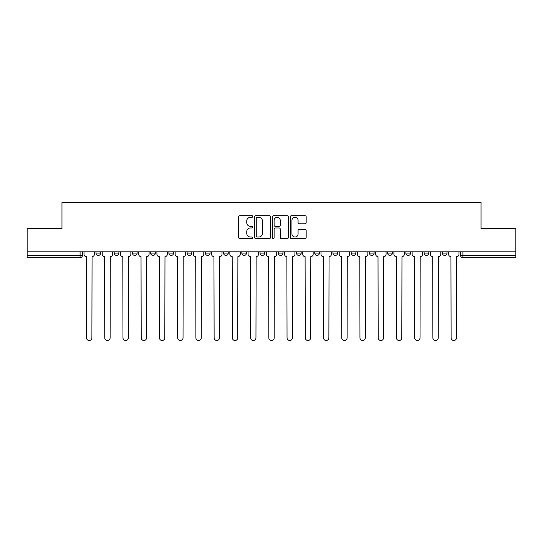 <?xml version="1.0" encoding="UTF-8"?>
<svg xmlns="http://www.w3.org/2000/svg" width="543" height="543" viewBox="0 0 543 543"><rect width="100%" height="100%" fill="white"/><g stroke="black" fill="none" stroke-linecap="round" stroke-linejoin="round"><path stroke-width="0.81" d="M252.8 216.487A0.801 0.801 0 0 0 252 215.68L239.816 215.68A1.147 1.147 0 0 0 238.669 216.827L238.669 237.474A1.147 1.147 0 0 0 239.816 238.621L252 238.621A0.801 0.801 0 0 0 252.8 237.82A0.801 0.801 0 0 0 252 237.019L250.425 237.019A3.672 3.672 0 0 1 246.753 233.347L246.753 231.623A3.672 3.672 0 0 1 250.425 227.958L252 227.958A0.801 0.801 0 0 0 252.8 227.15A0.801 0.801 0 0 0 252 226.35L250.425 226.35A3.672 3.672 0 0 1 246.753 222.678L246.753 220.96A3.672 3.672 0 0 1 250.425 217.288L252 217.288A0.801 0.801 0 0 0 252.8 216.487M278.281 251.809L278.281 253.092L282.951 253.092A2.335 2.335 0 0 1 280.616 255.434A2.335 2.335 0 0 1 278.281 253.092L278.281 251.809M260.049 251.809L260.049 253.092L264.719 253.092A2.335 2.335 0 0 1 262.384 255.434A2.335 2.335 0 0 1 260.049 253.092L260.049 251.809M168.9 253.092L168.9 251.809L168.9 253.092A2.335 2.335 0 0 0 171.235 255.434A2.335 2.335 0 0 1 168.9 253.092L173.57 253.092A2.335 2.335 0 0 1 171.235 255.434M132.438 251.809L132.438 253.092L137.114 253.092A2.335 2.335 0 0 1 134.779 255.434A2.335 2.335 0 0 1 132.438 253.092L132.438 251.809M114.206 253.092L114.206 251.809L114.206 253.092A2.335 2.335 0 0 0 116.548 255.434A2.335 2.335 0 0 1 114.206 253.092L118.883 253.092A2.335 2.335 0 0 1 116.548 255.434A2.335 2.335 0 0 0 118.883 253.092A2.335 2.335 0 0 1 116.548 255.434M95.982 253.092L95.982 251.809L95.982 253.092A2.335 2.335 0 0 0 98.317 255.434A2.335 2.335 0 0 1 95.982 253.092L100.652 253.092A2.335 2.335 0 0 1 98.317 255.434A2.335 2.335 0 0 0 100.652 253.092A2.335 2.335 0 0 1 98.317 255.434M305.023 223.77A1.147 1.147 0 0 0 306.171 222.623L306.171 216.827A1.147 1.147 0 0 0 305.023 215.68L291.489 215.68A1.147 1.147 0 0 0 290.342 216.827L290.342 237.474A1.147 1.147 0 0 0 291.489 238.621L305.023 238.621A1.147 1.147 0 0 0 306.171 237.474L306.171 230.476A1.147 1.147 0 0 0 305.023 229.329L299.227 229.329A1.147 1.147 0 0 0 298.08 230.476L298.08 233.952A3.068 3.068 0 0 1 295.012 237.019A3.068 3.068 0 0 1 291.944 233.952L291.944 220.356A3.068 3.068 0 0 1 295.012 217.288A3.068 3.068 0 0 1 298.08 220.356L298.08 222.623A1.147 1.147 0 0 0 299.227 223.77L305.023 223.77M27.15 251.809L27.15 228.555L61.977 228.555L61.977 202.498L481.023 202.498L481.023 228.555L515.85 228.555L515.85 251.809L27.15 251.809L27.15 255.434L82.421 255.434L82.421 251.809M270.495 216.827A1.147 1.147 0 0 0 269.348 215.68L255.814 215.68A1.147 1.147 0 0 0 254.667 216.827L254.667 237.474A1.147 1.147 0 0 0 255.814 238.621L269.348 238.621A1.147 1.147 0 0 0 270.495 237.474L270.495 216.827M273.652 215.68L287.186 215.68A1.147 1.147 0 0 1 288.333 216.827L288.333 237.474A1.147 1.147 0 0 1 287.186 238.621L281.396 238.621A1.147 1.147 0 0 1 280.249 237.474L280.249 229.105A1.147 1.147 0 0 0 279.102 227.958L275.253 227.958A1.147 1.147 0 0 0 274.106 229.105L274.106 237.82A0.801 0.801 0 0 1 273.305 238.621A0.801 0.801 0 0 1 272.505 237.82L272.505 216.827A1.147 1.147 0 0 1 273.652 215.68M460.579 251.809L460.579 255.434L515.85 255.434L515.85 257.769L462.914 257.769A2.335 2.335 0 0 1 460.579 255.434M515.85 251.809L515.85 255.434M82.421 255.434A2.335 2.335 0 0 1 80.086 257.769A2.335 2.335 0 0 0 82.421 255.434A2.335 2.335 0 0 1 80.086 257.769L27.15 257.769L27.15 255.434M447.018 251.809L447.018 253.092A2.335 2.335 0 0 1 444.683 255.434A2.335 2.335 0 0 1 442.348 253.092L447.018 253.092L447.018 251.809M442.348 251.809L442.348 253.092M428.794 251.809L428.794 253.092A2.335 2.335 0 0 1 426.452 255.434A2.335 2.335 0 0 1 424.117 253.092L428.794 253.092M424.117 251.809L424.117 253.092M410.562 251.809L410.562 253.092A2.335 2.335 0 0 1 408.221 255.434A2.335 2.335 0 0 1 405.886 253.092L410.562 253.092L410.562 251.809M405.886 251.809L405.886 253.092M392.331 251.809L392.331 253.092A2.335 2.335 0 0 1 389.996 255.434A2.335 2.335 0 0 1 387.654 253.092L392.331 253.092L392.331 251.809M387.654 251.809L387.654 253.092M374.1 251.809L374.1 253.092A2.335 2.335 0 0 1 371.765 255.434A2.335 2.335 0 0 1 369.43 253.092L374.1 253.092M369.43 251.809L369.43 253.092M355.869 251.809L355.869 253.092A2.335 2.335 0 0 1 353.534 255.434A2.335 2.335 0 0 1 351.199 253.092L355.869 253.092M351.199 251.809L351.199 253.092M337.644 251.809L337.644 253.092A2.335 2.335 0 0 1 335.303 255.434A2.335 2.335 0 0 1 332.968 253.092A2.335 2.335 0 0 0 335.303 255.434M332.968 251.809L332.968 253.092L337.644 253.092M319.413 251.809L319.413 253.092A2.335 2.335 0 0 1 317.071 255.434A2.335 2.335 0 0 1 314.736 253.092L319.413 253.092L319.413 251.809M314.736 251.809L314.736 253.092M301.182 251.809L301.182 253.092A2.335 2.335 0 0 1 298.847 255.434A2.335 2.335 0 0 1 296.505 253.092L301.182 253.092A2.335 2.335 0 0 1 298.847 255.434A2.335 2.335 0 0 0 301.182 253.092L301.182 251.809M296.505 251.809L296.505 253.092M282.951 251.809L282.951 253.092M264.719 251.809L264.719 253.092L264.719 251.809M246.495 251.809L246.495 253.092A2.335 2.335 0 0 1 244.153 255.434A2.335 2.335 0 0 1 241.818 253.092L246.495 253.092L246.495 251.809M241.818 251.809L241.818 253.092M228.264 251.809L228.264 253.092A2.335 2.335 0 0 1 225.929 255.434A2.335 2.335 0 0 1 223.587 253.092L228.264 253.092M223.587 251.809L223.587 253.092M210.032 251.809L210.032 253.092A2.335 2.335 0 0 1 207.697 255.434A2.335 2.335 0 0 1 205.356 253.092L210.032 253.092M205.356 251.809L205.356 253.092M191.801 251.809L191.801 253.092A2.335 2.335 0 0 1 189.466 255.434A2.335 2.335 0 0 1 187.131 253.092L191.801 253.092A2.335 2.335 0 0 1 189.466 255.434A2.335 2.335 0 0 0 191.801 253.092M187.131 251.809L187.131 253.092M173.57 251.809L173.57 253.092M155.346 251.809L155.346 253.092A2.335 2.335 0 0 1 153.004 255.434A2.335 2.335 0 0 1 150.669 253.092L155.346 253.092A2.335 2.335 0 0 1 153.004 255.434A2.335 2.335 0 0 0 155.346 253.092L155.346 251.809M150.669 251.809L150.669 253.092M137.114 251.809L137.114 253.092L137.114 251.809M118.883 251.809L118.883 253.092L118.883 251.809M100.652 251.809L100.652 253.092L100.652 251.809M257.077 217.288A0.801 0.801 0 0 0 256.276 218.089L256.276 236.212A0.801 0.801 0 0 0 257.077 237.019L258.739 237.019A3.672 3.672 0 0 0 262.412 233.347L262.412 220.96A3.672 3.672 0 0 0 258.739 217.288L257.077 217.288M280.249 220.41A3.068 3.068 0 0 0 277.181 217.343A3.068 3.068 0 0 0 274.106 220.41L274.106 225.202A1.147 1.147 0 0 0 275.253 226.35L279.102 226.35A1.147 1.147 0 0 0 280.249 225.202L280.249 220.41M84.002 254.267L84.002 251.809L84.002 254.267A2.335 2.335 0 0 0 86.337 256.601L86.513 337.814A2.688 2.688 0 0 0 89.201 340.502A2.688 2.688 0 0 0 91.889 337.814L92.066 256.601A2.335 2.335 0 0 0 94.401 254.267L94.401 251.809L94.401 254.267M86.337 256.601L86.513 337.814M91.889 337.814L92.066 256.601M102.233 254.267L102.233 251.809L102.233 254.267A2.335 2.335 0 0 0 104.568 256.601L104.745 337.814A2.688 2.688 0 0 0 107.433 340.502A2.688 2.688 0 0 0 110.12 337.814L110.297 256.601A2.335 2.335 0 0 0 112.632 254.267L112.632 251.809L112.632 254.267M120.458 254.267L120.458 251.809L120.458 254.267A2.335 2.335 0 0 0 122.799 256.601L122.976 337.814A2.688 2.688 0 0 0 125.664 340.502A2.688 2.688 0 0 0 128.352 337.814L128.521 256.601A2.335 2.335 0 0 0 130.863 254.267L130.863 251.809L130.863 254.267M104.568 256.601L104.745 337.814M110.12 337.814L110.297 256.601M122.799 256.601L122.976 337.814M128.352 337.814L128.521 256.601M138.689 254.267L138.689 251.809L138.689 254.267A2.335 2.335 0 0 0 141.031 256.601L141.2 337.814A2.688 2.688 0 0 0 143.888 340.502A2.688 2.688 0 0 0 146.576 337.814L146.753 256.601A2.335 2.335 0 0 0 149.094 254.267L149.094 251.809L149.094 254.267M156.92 254.267L156.92 251.809L156.92 254.267A2.335 2.335 0 0 0 159.255 256.601L159.432 337.814A2.688 2.688 0 0 0 162.119 340.502A2.688 2.688 0 0 0 164.807 337.814L164.984 256.601A2.335 2.335 0 0 0 167.319 254.267L167.319 251.809L167.319 254.267M175.151 254.267L175.151 251.809L175.151 254.267A2.335 2.335 0 0 0 177.486 256.601L177.663 337.814A2.688 2.688 0 0 0 180.351 340.502A2.688 2.688 0 0 0 183.039 337.814L183.215 256.601A2.335 2.335 0 0 0 185.55 254.267L185.55 251.809L185.55 254.267M141.031 256.601L141.2 337.814M146.576 337.814L146.753 256.601M159.255 256.601L159.432 337.814M164.807 337.814L164.984 256.601M177.486 256.601L177.663 337.814M183.039 337.814L183.215 256.601M193.383 254.267L193.383 251.809L193.383 254.267A2.335 2.335 0 0 0 195.718 256.601L195.894 337.814A2.688 2.688 0 0 0 198.582 340.502A2.688 2.688 0 0 0 201.27 337.814L201.446 256.601A2.335 2.335 0 0 0 203.781 254.267L203.781 251.809L203.781 254.267M195.718 256.601L195.894 337.814M201.27 337.814L201.446 256.601M211.607 254.267L211.607 251.809L211.607 254.267A2.335 2.335 0 0 0 213.949 256.601L214.125 337.814A2.688 2.688 0 0 0 216.813 340.502A2.688 2.688 0 0 0 219.501 337.814L219.671 256.601A2.335 2.335 0 0 0 222.012 254.267L222.012 251.809L222.012 254.267M213.949 256.601L214.125 337.814M219.501 337.814L219.671 256.601M229.838 254.267L229.838 251.809L229.838 254.267A2.335 2.335 0 0 0 232.18 256.601L232.35 337.814A2.688 2.688 0 0 0 235.038 340.502A2.688 2.688 0 0 0 237.725 337.814L237.902 256.601A2.335 2.335 0 0 0 240.244 254.267L240.244 251.809L240.244 254.267M232.18 256.601L232.35 337.814M237.725 337.814L237.902 256.601M248.07 254.267L248.07 251.809L248.07 254.267A2.335 2.335 0 0 0 250.404 256.601L250.581 337.814A2.688 2.688 0 0 0 253.269 340.502A2.688 2.688 0 0 0 255.957 337.814L256.133 256.601A2.335 2.335 0 0 0 258.468 254.267L258.468 251.809L258.468 254.267M250.404 256.601L250.581 337.814M255.957 337.814L256.133 256.601M266.301 254.267L266.301 251.809L266.301 254.267A2.335 2.335 0 0 0 268.636 256.601L268.812 337.814A2.688 2.688 0 0 0 271.5 340.502A2.688 2.688 0 0 0 274.188 337.814L274.364 256.601A2.335 2.335 0 0 0 276.699 254.267L276.699 251.809L276.699 254.267M268.636 256.601L268.812 337.814M274.188 337.814L274.364 256.601M284.532 254.267L284.532 251.809L284.532 254.267A2.335 2.335 0 0 0 286.867 256.601L287.043 337.814A2.688 2.688 0 0 0 289.731 340.502A2.688 2.688 0 0 0 292.419 337.814L292.596 256.601A2.335 2.335 0 0 0 294.93 254.267L294.93 251.809L294.93 254.267M286.867 256.601L287.043 337.814M292.419 337.814L292.596 256.601M302.756 254.267L302.756 251.809L302.756 254.267A2.335 2.335 0 0 0 305.098 256.601L305.275 337.814A2.688 2.688 0 0 0 307.962 340.502A2.688 2.688 0 0 0 310.65 337.814L310.82 256.601A2.335 2.335 0 0 0 313.162 254.267L313.162 251.809L313.162 254.267M305.098 256.601L305.275 337.814M310.65 337.814L310.82 256.601M320.988 254.267L320.988 251.809L320.988 254.267A2.335 2.335 0 0 0 323.329 256.601L323.499 337.814A2.688 2.688 0 0 0 326.187 340.502A2.688 2.688 0 0 0 328.875 337.814L329.051 256.601A2.335 2.335 0 0 0 331.393 254.267L331.393 251.809L331.393 254.267M323.329 256.601L323.499 337.814M328.875 337.814L329.051 256.601M339.219 254.267L339.219 251.809L339.219 254.267A2.335 2.335 0 0 0 341.554 256.601L341.73 337.814A2.688 2.688 0 0 0 344.418 340.502A2.688 2.688 0 0 0 347.106 337.814L347.282 256.601A2.335 2.335 0 0 0 349.617 254.267L349.617 251.809L349.617 254.267M341.554 256.601L341.73 337.814M347.106 337.814L347.282 256.601M357.45 254.267L357.45 251.809L357.45 254.267A2.335 2.335 0 0 0 359.785 256.601L359.961 337.814A2.688 2.688 0 0 0 362.649 340.502A2.688 2.688 0 0 0 365.337 337.814L365.514 256.601A2.335 2.335 0 0 0 367.849 254.267L367.849 251.809L367.849 254.267M359.785 256.601L359.961 337.814M365.337 337.814L365.514 256.601M375.681 254.267L375.681 251.809L375.681 254.267A2.335 2.335 0 0 0 378.016 256.601L378.193 337.814A2.688 2.688 0 0 0 380.881 340.502A2.688 2.688 0 0 0 383.568 337.814L383.745 256.601A2.335 2.335 0 0 0 386.08 254.267L386.08 251.809L386.08 254.267M378.016 256.601L378.193 337.814M383.568 337.814L383.745 256.601M393.906 254.267L393.906 251.809L393.906 254.267A2.335 2.335 0 0 0 396.247 256.601L396.424 337.814A2.688 2.688 0 0 0 399.112 340.502A2.688 2.688 0 0 0 401.8 337.814L401.969 256.601A2.335 2.335 0 0 0 404.311 254.267L404.311 251.809L404.311 254.267M396.247 256.601L396.424 337.814M401.8 337.814L401.969 256.601M412.137 254.267L412.137 251.809L412.137 254.267A2.335 2.335 0 0 0 414.479 256.601L414.648 337.814A2.688 2.688 0 0 0 417.336 340.502A2.688 2.688 0 0 0 420.024 337.814L420.201 256.601A2.335 2.335 0 0 0 422.542 254.267L422.542 251.809L422.542 254.267M414.479 256.601L414.648 337.814M420.024 337.814L420.201 256.601M430.368 254.267L430.368 251.809L430.368 254.267A2.335 2.335 0 0 0 432.703 256.601L432.88 337.814A2.688 2.688 0 0 0 435.567 340.502A2.688 2.688 0 0 0 438.255 337.814L438.432 256.601A2.335 2.335 0 0 0 440.767 254.267L440.767 251.809L440.767 254.267M432.703 256.601L432.88 337.814M438.255 337.814L438.432 256.601M448.599 254.267L448.599 251.809L448.599 254.267A2.335 2.335 0 0 0 450.934 256.601L451.111 337.814A2.688 2.688 0 0 0 453.799 340.502A2.688 2.688 0 0 0 456.487 337.814L456.663 256.601A2.335 2.335 0 0 0 458.998 254.267L458.998 251.809L458.998 254.267M450.934 256.601L451.111 337.814M456.487 337.814L456.663 256.601M80.086 251.809L80.086 257.769M462.914 251.809L462.914 257.769"/></g></svg>

